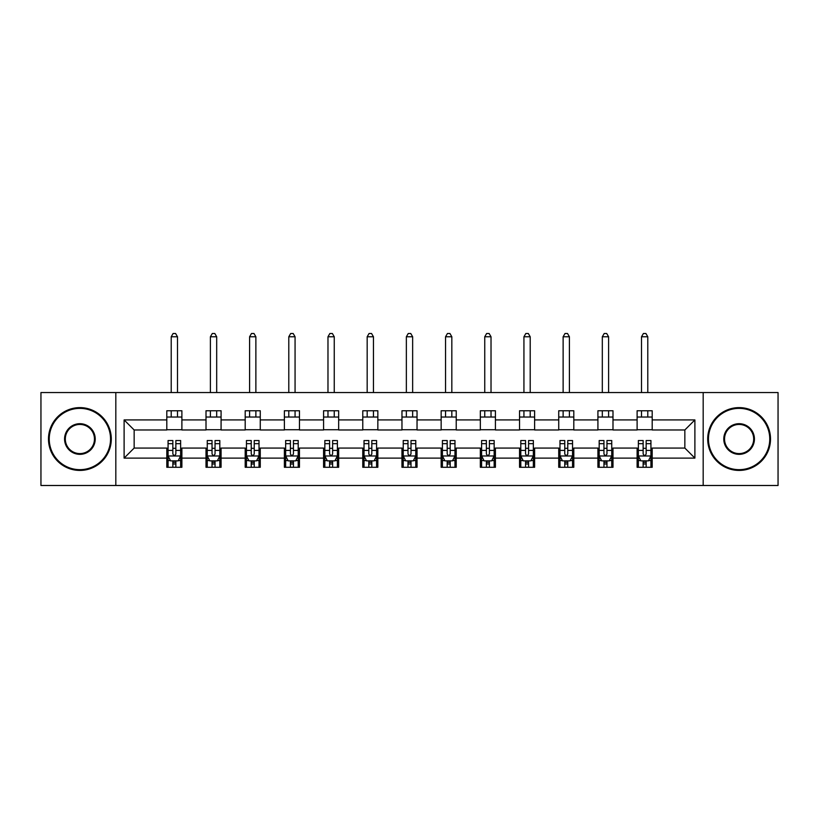<?xml version="1.0" encoding="UTF-8"?>
<svg xmlns="http://www.w3.org/2000/svg" width="819" height="819" viewBox="0 0 819 819"><rect width="100%" height="100%" fill="white"/><g stroke="black" fill="none" stroke-linecap="round" stroke-linejoin="round"><path stroke-width="1.23" d="M703.183 485.493L778.05 485.493L778.05 392.547L703.183 392.547L703.183 485.493L115.817 485.493L115.817 392.547L40.95 392.547L40.95 485.493L115.817 485.493M703.183 392.547L115.817 392.547M652.19 419.922L652.19 410.759L637.11 410.759L637.11 419.922L612.991 419.922L612.991 410.759L597.921 410.759L597.921 419.922L573.802 419.922L573.802 410.759L558.732 410.759L558.732 419.922L534.612 419.922L534.612 410.759L519.533 410.759L519.533 419.922L495.423 419.922L495.423 410.759L480.343 410.759L480.343 419.922L456.224 419.922L456.224 410.759L441.154 410.759L441.154 419.922L417.035 419.922L417.035 410.759L401.965 410.759L401.965 419.922L377.846 419.922L377.846 410.759L362.776 410.759L362.776 419.922L338.656 419.922L338.656 410.759L323.577 410.759L323.577 419.922L299.467 419.922L299.467 410.759L284.388 410.759L284.388 419.922L260.268 419.922L260.268 410.759L245.198 410.759L245.198 419.922L221.079 419.922L221.079 410.759L206.009 410.759L206.009 419.922L181.89 419.922L181.89 410.759L166.81 410.759L166.81 419.922L124.109 419.922L124.109 458.108L134.152 448.065L166.81 448.065L166.81 467.28L181.89 467.28L181.89 448.065L206.009 448.065L206.009 467.28L221.079 467.28L221.079 448.065L245.198 448.065L245.198 467.28L260.268 467.28L260.268 448.065L284.388 448.065L284.388 467.28L299.467 467.28L299.467 448.065L323.577 448.065L323.577 467.28L338.656 467.28L338.656 448.065L362.776 448.065L362.776 467.28L377.846 467.28L377.846 448.065L401.965 448.065L401.965 467.28L417.035 467.28L417.035 448.065L441.154 448.065L441.154 467.28L456.224 467.28L456.224 448.065L480.343 448.065L480.343 467.28L495.423 467.28L495.423 448.065L519.533 448.065L519.533 467.28L534.612 467.28L534.612 448.065L558.732 448.065L558.732 467.28L573.802 467.28L573.802 448.065L597.921 448.065L597.921 467.28L612.991 467.28L612.991 448.065L637.11 448.065L637.11 467.28L652.19 467.28L652.19 448.065L684.848 448.065L684.848 429.975L652.19 429.975L652.19 419.922L694.891 419.922L694.891 458.108L652.19 458.108M637.11 458.108L612.991 458.108M597.921 458.108L573.802 458.108M558.732 458.108L534.612 458.108M519.533 458.108L495.423 458.108M480.343 458.108L456.224 458.108M441.154 458.108L417.035 458.108M401.965 458.108L377.846 458.108M362.776 458.108L338.656 458.108M323.577 458.108L299.467 458.108M284.388 458.108L260.268 458.108M245.198 458.108L221.079 458.108M206.009 458.108L181.89 458.108M166.81 458.108L124.109 458.108M637.11 419.922L637.11 429.975L612.991 429.975L612.991 419.922M597.921 419.922L597.921 429.975L573.802 429.975L573.802 419.922M558.732 419.922L558.732 429.975L534.612 429.975L534.612 419.922M519.533 419.922L519.533 429.975L495.423 429.975L495.423 419.922M480.343 419.922L480.343 429.975L456.224 429.975L456.224 419.922M441.154 419.922L441.154 429.975L417.035 429.975L417.035 419.922M401.965 419.922L401.965 429.975L377.846 429.975L377.846 419.922M362.776 419.922L362.776 429.975L338.656 429.975L338.656 419.922M323.577 419.922L323.577 429.975L299.467 429.975L299.467 419.922M284.388 419.922L284.388 429.975L260.268 429.975L260.268 419.922M245.198 419.922L245.198 429.975L221.079 429.975L221.079 419.922M206.009 419.922L206.009 429.975L181.89 429.975L181.89 419.922M166.81 419.922L166.81 429.975L134.152 429.975L124.109 419.922M134.152 429.975L134.152 448.065M694.891 458.108L684.848 448.065M684.848 429.975L694.891 419.922M166.81 417.035L181.89 417.035M166.81 429.719L181.89 429.719M166.81 448.31L168.069 448.31M172.84 448.31L175.86 448.31M180.63 448.31L181.89 448.31M166.81 461.005L168.069 461.005M172.84 461.005L175.86 461.005M180.63 461.005L181.89 461.005M206.009 448.31L207.258 448.31M212.039 448.31L215.049 448.31M219.82 448.31L221.079 448.31M206.009 461.005L207.258 461.005M212.039 461.005L215.049 461.005M219.82 461.005L221.079 461.005M206.009 417.035L221.079 417.035M206.009 429.719L221.079 429.719M245.198 448.31L246.458 448.31M251.228 448.31L254.238 448.31M259.019 448.31L260.268 448.31M245.198 461.005L246.458 461.005M251.228 461.005L254.238 461.005M259.019 461.005L260.268 461.005M245.198 417.035L260.268 417.035M245.198 429.719L260.268 429.719M284.388 448.31L285.647 448.31M290.417 448.31L293.437 448.31M298.208 448.31L299.467 448.31M284.388 461.005L285.647 461.005M290.417 461.005L293.437 461.005M298.208 461.005L299.467 461.005M284.388 417.035L299.467 417.035M284.388 429.719L299.467 429.719M323.577 448.31L324.836 448.31M329.607 448.31L332.627 448.31M337.397 448.31L338.656 448.31M323.577 461.005L324.836 461.005M329.607 461.005L332.627 461.005M337.397 461.005L338.656 461.005M323.577 417.035L338.656 417.035M323.577 429.719L338.656 429.719M362.776 448.31L364.025 448.31M368.806 448.31L371.816 448.31M376.586 448.31L377.846 448.31M362.776 461.005L364.025 461.005M368.806 461.005L371.816 461.005M376.586 461.005L377.846 461.005M362.776 417.035L377.846 417.035M362.776 429.719L377.846 429.719M401.965 448.31L403.224 448.31M407.995 448.31L411.005 448.31M415.776 448.31L417.035 448.31M401.965 461.005L403.224 461.005M407.995 461.005L411.005 461.005M415.776 461.005L417.035 461.005M401.965 417.035L417.035 417.035M401.965 429.719L417.035 429.719M441.154 448.31L442.414 448.31M447.184 448.31L450.194 448.31M454.975 448.31L456.224 448.31M441.154 461.005L442.414 461.005M447.184 461.005L450.194 461.005M454.975 461.005L456.224 461.005M441.154 417.035L456.224 417.035M441.154 429.719L456.224 429.719M480.343 448.31L481.603 448.31M486.373 448.31L489.393 448.31M494.164 448.31L495.423 448.31M480.343 461.005L481.603 461.005M486.373 461.005L489.393 461.005M494.164 461.005L495.423 461.005M480.343 417.035L495.423 417.035M480.343 429.719L495.423 429.719M519.533 448.31L520.792 448.31M525.563 448.31L528.583 448.31M533.353 448.31L534.612 448.31M519.533 461.005L520.792 461.005M525.563 461.005L528.583 461.005M533.353 461.005L534.612 461.005M519.533 417.035L534.612 417.035M519.533 429.719L534.612 429.719M558.732 448.31L559.981 448.31M564.762 448.31L567.772 448.31M572.542 448.31L573.802 448.31M558.732 461.005L559.981 461.005M564.762 461.005L567.772 461.005M572.542 461.005L573.802 461.005M558.732 417.035L573.802 417.035M558.732 429.719L573.802 429.719M597.921 448.31L599.18 448.31M603.951 448.31L606.961 448.31M611.742 448.31L612.991 448.31M597.921 461.005L599.18 461.005M603.951 461.005L606.961 461.005M611.742 461.005L612.991 461.005M597.921 417.035L612.991 417.035M597.921 429.719L612.991 429.719M637.11 448.31L638.37 448.31M643.14 448.31L646.16 448.31M650.931 448.31L652.19 448.31M637.11 461.005L638.37 461.005M643.14 461.005L646.16 461.005M650.931 461.005L652.19 461.005M637.11 417.035L652.19 417.035M637.11 429.719L652.19 429.719M172.84 464.015L175.86 464.015M168.069 443.673L172.84 443.673L172.84 440.53L168.069 440.53L168.069 455.855L170.587 460.872L178.122 460.872L180.63 455.855L180.63 440.53L175.86 440.53L175.86 443.673L180.63 443.673M180.63 455.855L180.63 467.28M168.069 455.855L168.069 467.28M175.86 460.872L175.86 467.28M172.84 467.28L172.84 460.872M172.84 443.673L172.84 453.972C173.843 455.907 174.857 455.907 175.86 453.972L175.86 443.673M177.488 417.035L177.488 410.759M177.488 392.547L177.488 336.773L171.212 336.773L171.212 392.547M171.212 417.035L171.212 410.759M171.212 336.773L173.096 333.507L175.604 333.507L177.488 336.773M79.893 408.374A30.651 30.651 0 0 0 49.242 439.015A30.651 30.651 0 0 0 79.893 469.666A30.651 30.651 0 0 0 110.545 439.015A30.651 30.651 0 0 0 79.893 408.374M79.893 470.423A31.398 31.398 0 0 1 48.485 439.015A31.398 31.398 0 0 1 79.893 407.616A31.398 31.398 0 0 1 111.292 439.015A31.398 31.398 0 0 1 79.893 470.423M79.893 423.699A15.326 15.326 0 0 1 95.219 439.015A15.326 15.326 0 0 1 79.893 454.34A15.326 15.326 0 0 1 64.568 439.015A15.326 15.326 0 0 1 79.893 423.699M79.893 453.593A14.568 14.568 0 0 0 94.461 439.015A14.568 14.568 0 0 0 79.893 424.447A14.568 14.568 0 0 0 65.315 439.015A14.568 14.568 0 0 0 79.893 453.593M739.107 408.374A30.651 30.651 0 0 0 708.455 439.015A30.651 30.651 0 0 0 739.107 469.666A30.651 30.651 0 0 0 769.758 439.015A30.651 30.651 0 0 0 739.107 408.374M739.107 470.423A31.398 31.398 0 0 1 707.708 439.015A31.398 31.398 0 0 1 739.107 407.616A31.398 31.398 0 0 1 770.515 439.015A31.398 31.398 0 0 1 739.107 470.423M739.107 423.699A15.326 15.326 0 0 1 754.432 439.015A15.326 15.326 0 0 1 739.107 454.34A15.326 15.326 0 0 1 723.781 439.015A15.326 15.326 0 0 1 739.107 423.699M739.107 453.593A14.568 14.568 0 0 0 753.685 439.015A14.568 14.568 0 0 0 739.107 424.447A14.568 14.568 0 0 0 724.539 439.015A14.568 14.568 0 0 0 739.107 453.593M212.039 464.015L215.049 464.015M207.258 443.673L212.039 443.673L212.039 440.53L207.258 440.53L207.258 455.855L209.777 460.872L217.311 460.872L219.82 455.855L219.82 440.53L215.049 440.53L215.049 443.673L219.82 443.673M219.82 455.855L219.82 467.28M207.258 455.855L207.258 467.28M215.049 460.872L215.049 467.28M212.039 467.28L212.039 460.872M212.039 443.673L212.039 453.972C213.042 455.907 214.046 455.907 215.049 453.972L215.049 443.673M216.687 417.035L216.687 410.759M216.687 392.547L216.687 336.773L210.401 336.773L210.401 392.547M210.401 417.035L210.401 410.759M210.401 336.773L212.285 333.507L214.803 333.507L216.687 336.773M251.228 464.015L254.238 464.015M246.458 443.673L251.228 443.673L251.228 440.53L246.458 440.53L246.458 455.855L248.966 460.872L256.501 460.872L259.019 455.855L259.019 440.53L254.238 440.53L254.238 443.673L259.019 443.673M259.019 455.855L259.019 467.28M246.458 455.855L246.458 467.28M254.238 460.872L254.238 467.28M251.228 467.28L251.228 460.872M251.228 443.673L251.228 453.972C252.232 455.907 253.235 455.907 254.238 453.972L254.238 443.673M255.876 417.035L255.876 410.759M255.876 392.547L255.876 336.773L249.59 336.773L249.59 392.547M249.59 417.035L249.59 410.759M249.59 336.773L251.474 333.507L253.992 333.507L255.876 336.773M290.417 464.015L293.437 464.015M285.647 443.673L290.417 443.673L290.417 440.53L285.647 440.53L285.647 455.855L288.155 460.872L295.69 460.872L298.208 455.855L298.208 440.53L293.437 440.53L293.437 443.673L298.208 443.673M298.208 455.855L298.208 467.28M285.647 455.855L285.647 467.28M293.437 460.872L293.437 467.28M290.417 467.28L290.417 460.872M290.417 443.673L290.417 453.972C291.421 455.907 292.424 455.907 293.437 453.972L293.437 443.673M295.065 417.035L295.065 410.759M295.065 392.547L295.065 336.773L288.79 336.773L288.79 392.547M288.79 417.035L288.79 410.759M288.79 336.773L290.673 333.507L293.182 333.507L295.065 336.773M329.607 464.015L332.627 464.015M324.836 443.673L329.607 443.673L329.607 440.53L324.836 440.53L324.836 455.855L327.344 460.872L334.889 460.872L337.397 455.855L337.397 440.53L332.627 440.53L332.627 443.673L337.397 443.673M337.397 455.855L337.397 467.28M324.836 455.855L324.836 467.28M332.627 460.872L332.627 467.28M329.607 467.28L329.607 460.872M329.607 443.673L329.607 453.972C330.61 455.907 331.623 455.907 332.627 453.972L332.627 443.673M334.254 417.035L334.254 410.759M334.254 392.547L334.254 336.773L327.979 336.773L327.979 392.547M327.979 417.035L327.979 410.759M327.979 336.773L329.862 333.507L332.371 333.507L334.254 336.773M368.806 464.015L371.816 464.015M364.025 443.673L368.806 443.673L368.806 440.53L364.025 440.53L364.025 455.855L366.543 460.872L374.078 460.872L376.586 455.855L376.586 440.53L371.816 440.53L371.816 443.673L376.586 443.673M376.586 455.855L376.586 467.28M364.025 455.855L364.025 467.28M371.816 460.872L371.816 467.28M368.806 467.28L368.806 460.872M368.806 443.673L368.806 453.972C369.809 455.907 370.812 455.907 371.816 453.972L371.816 443.673M373.454 417.035L373.454 410.759M373.454 392.547L373.454 336.773L367.168 336.773L367.168 392.547M367.168 417.035L367.168 410.759M367.168 336.773L369.052 333.507L371.56 333.507L373.454 336.773M407.995 464.015L411.005 464.015M403.224 443.673L407.995 443.673L407.995 440.53L403.224 440.53L403.224 455.855L405.733 460.872L413.267 460.872L415.776 455.855L415.776 440.53L411.005 440.53L411.005 443.673L415.776 443.673M415.776 455.855L415.776 467.28M403.224 455.855L403.224 467.28M411.005 460.872L411.005 467.28M407.995 467.28L407.995 460.872M407.995 443.673L407.995 453.972C408.998 455.907 410.002 455.907 411.005 453.972L411.005 443.673M412.643 417.035L412.643 410.759M412.643 392.547L412.643 336.773L406.357 336.773L406.357 392.547M406.357 417.035L406.357 410.759M406.357 336.773L408.241 333.507L410.759 333.507L412.643 336.773M447.184 464.015L450.194 464.015M442.414 443.673L447.184 443.673L447.184 440.53L442.414 440.53L442.414 455.855L444.922 460.872L452.457 460.872L454.975 455.855L454.975 440.53L450.194 440.53L450.194 443.673L454.975 443.673M454.975 455.855L454.975 467.28M442.414 455.855L442.414 467.28M450.194 460.872L450.194 467.28M447.184 467.28L447.184 460.872M447.184 443.673L447.184 453.972C448.188 455.907 449.191 455.907 450.194 453.972L450.194 443.673M451.832 417.035L451.832 410.759M451.832 392.547L451.832 336.773L445.546 336.773L445.546 392.547M445.546 417.035L445.546 410.759M445.546 336.773L447.44 333.507L449.948 333.507L451.832 336.773M486.373 464.015L489.393 464.015M481.603 443.673L486.373 443.673L486.373 440.53L481.603 440.53L481.603 455.855L484.111 460.872L491.656 460.872L494.164 455.855L494.164 440.53L489.393 440.53L489.393 443.673L494.164 443.673M494.164 455.855L494.164 467.28M481.603 455.855L481.603 467.28M489.393 460.872L489.393 467.28M486.373 467.28L486.373 460.872M486.373 443.673L486.373 453.972C487.377 455.907 488.38 455.907 489.393 453.972L489.393 443.673M491.021 417.035L491.021 410.759M491.021 392.547L491.021 336.773L484.746 336.773L484.746 392.547M484.746 417.035L484.746 410.759M484.746 336.773L486.629 333.507L489.138 333.507L491.021 336.773M525.563 464.015L528.583 464.015M520.792 443.673L525.563 443.673L525.563 440.53L520.792 440.53L520.792 455.855L523.31 460.872L530.845 460.872L533.353 455.855L533.353 440.53L528.583 440.53L528.583 443.673L533.353 443.673M533.353 455.855L533.353 467.28M520.792 455.855L520.792 467.28M528.583 460.872L528.583 467.28M525.563 467.28L525.563 460.872M525.563 443.673L525.563 453.972C526.566 455.907 527.579 455.907 528.583 453.972L528.583 443.673M530.21 417.035L530.21 410.759M530.21 392.547L530.21 336.773L523.935 336.773L523.935 392.547M523.935 417.035L523.935 410.759M523.935 336.773L525.818 333.507L528.327 333.507L530.21 336.773M564.762 464.015L567.772 464.015M559.981 443.673L564.762 443.673L564.762 440.53L559.981 440.53L559.981 455.855L562.499 460.872L570.034 460.872L572.542 455.855L572.542 440.53L567.772 440.53L567.772 443.673L572.542 443.673M572.542 455.855L572.542 467.28M559.981 455.855L559.981 467.28M567.772 460.872L567.772 467.28M564.762 467.28L564.762 460.872M564.762 443.673L564.762 453.972C565.765 455.907 566.768 455.907 567.772 453.972L567.772 443.673M569.41 417.035L569.41 410.759M569.41 392.547L569.41 336.773L563.124 336.773L563.124 392.547M563.124 417.035L563.124 410.759M563.124 336.773L565.008 333.507L567.526 333.507L569.41 336.773M603.951 464.015L606.961 464.015M599.18 443.673L603.951 443.673L603.951 440.53L599.18 440.53L599.18 455.855L601.689 460.872L609.223 460.872L611.742 455.855L611.742 440.53L606.961 440.53L606.961 443.673L611.742 443.673M611.742 455.855L611.742 467.28M599.18 455.855L599.18 467.28M606.961 460.872L606.961 467.28M603.951 467.28L603.951 460.872M603.951 443.673L603.951 453.972C604.954 455.907 605.958 455.907 606.961 453.972L606.961 443.673M608.599 417.035L608.599 410.759M608.599 392.547L608.599 336.773L602.313 336.773L602.313 392.547M602.313 417.035L602.313 410.759M602.313 336.773L604.197 333.507L606.715 333.507L608.599 336.773M643.14 464.015L646.16 464.015M638.37 443.673L643.14 443.673L643.14 440.53L638.37 440.53L638.37 455.855L640.878 460.872L648.413 460.872L650.931 455.855L650.931 440.53L646.16 440.53L646.16 443.673L650.931 443.673M650.931 455.855L650.931 467.28M638.37 455.855L638.37 467.28M646.16 460.872L646.16 467.28M643.14 467.28L643.14 460.872M643.14 443.673L643.14 453.972C644.144 455.907 645.147 455.907 646.16 453.972L646.16 443.673M647.788 417.035L647.788 410.759M647.788 392.547L647.788 336.773L641.512 336.773L641.512 392.547M641.512 417.035L641.512 410.759M641.512 336.773L643.396 333.507L645.904 333.507L647.788 336.773M168.13 455.978L180.569 455.978M180.63 460.575L178.266 460.575M170.434 460.575L168.069 460.575M175.86 450.409L180.63 450.409M168.069 450.409L172.84 450.409M172.84 462.418L175.86 462.418M207.33 455.978L219.758 455.978M219.82 460.575L217.465 460.575M209.623 460.575L207.258 460.575M215.049 450.409L219.82 450.409M207.258 450.409L212.039 450.409M212.039 462.418L215.049 462.418M246.519 455.978L258.947 455.978M259.019 460.575L256.654 460.575M248.812 460.575L246.458 460.575M254.238 450.409L259.019 450.409M246.458 450.409L251.228 450.409M251.228 462.418L254.238 462.418M285.708 455.978L298.147 455.978M298.208 460.575L295.843 460.575M288.012 460.575L285.647 460.575M293.437 450.409L298.208 450.409M285.647 450.409L290.417 450.409M290.417 462.418L293.437 462.418M324.897 455.978L337.336 455.978M337.397 460.575L335.032 460.575M327.201 460.575L324.836 460.575M332.627 450.409L337.397 450.409M324.836 450.409L329.607 450.409M329.607 462.418L332.627 462.418M364.086 455.978L376.525 455.978M376.586 460.575L374.232 460.575M366.39 460.575L364.025 460.575M371.816 450.409L376.586 450.409M364.025 450.409L368.806 450.409M368.806 462.418L371.816 462.418M403.286 455.978L415.714 455.978M415.776 460.575L413.421 460.575M405.579 460.575L403.224 460.575M411.005 450.409L415.776 450.409M403.224 450.409L407.995 450.409M407.995 462.418L411.005 462.418M442.475 455.978L454.914 455.978M454.975 460.575L452.61 460.575M444.768 460.575L442.414 460.575M450.194 450.409L454.975 450.409M442.414 450.409L447.184 450.409M447.184 462.418L450.194 462.418M481.664 455.978L494.103 455.978M494.164 460.575L491.799 460.575M483.968 460.575L481.603 460.575M489.393 450.409L494.164 450.409M481.603 450.409L486.373 450.409M486.373 462.418L489.393 462.418M520.853 455.978L533.292 455.978M533.353 460.575L530.988 460.575M523.157 460.575L520.792 460.575M528.583 450.409L533.353 450.409M520.792 450.409L525.563 450.409M525.563 462.418L528.583 462.418M560.053 455.978L572.481 455.978M572.542 460.575L570.188 460.575M562.346 460.575L559.981 460.575M567.772 450.409L572.542 450.409M559.981 450.409L564.762 450.409M564.762 462.418L567.772 462.418M599.242 455.978L611.67 455.978M611.742 460.575L609.377 460.575M601.535 460.575L599.18 460.575M606.961 450.409L611.742 450.409M599.18 450.409L603.951 450.409M603.951 462.418L606.961 462.418M638.431 455.978L650.87 455.978M650.931 460.575L648.566 460.575M640.734 460.575L638.37 460.575M646.16 450.409L650.931 450.409M638.37 450.409L643.14 450.409M643.14 462.418L646.16 462.418"/></g></svg>
